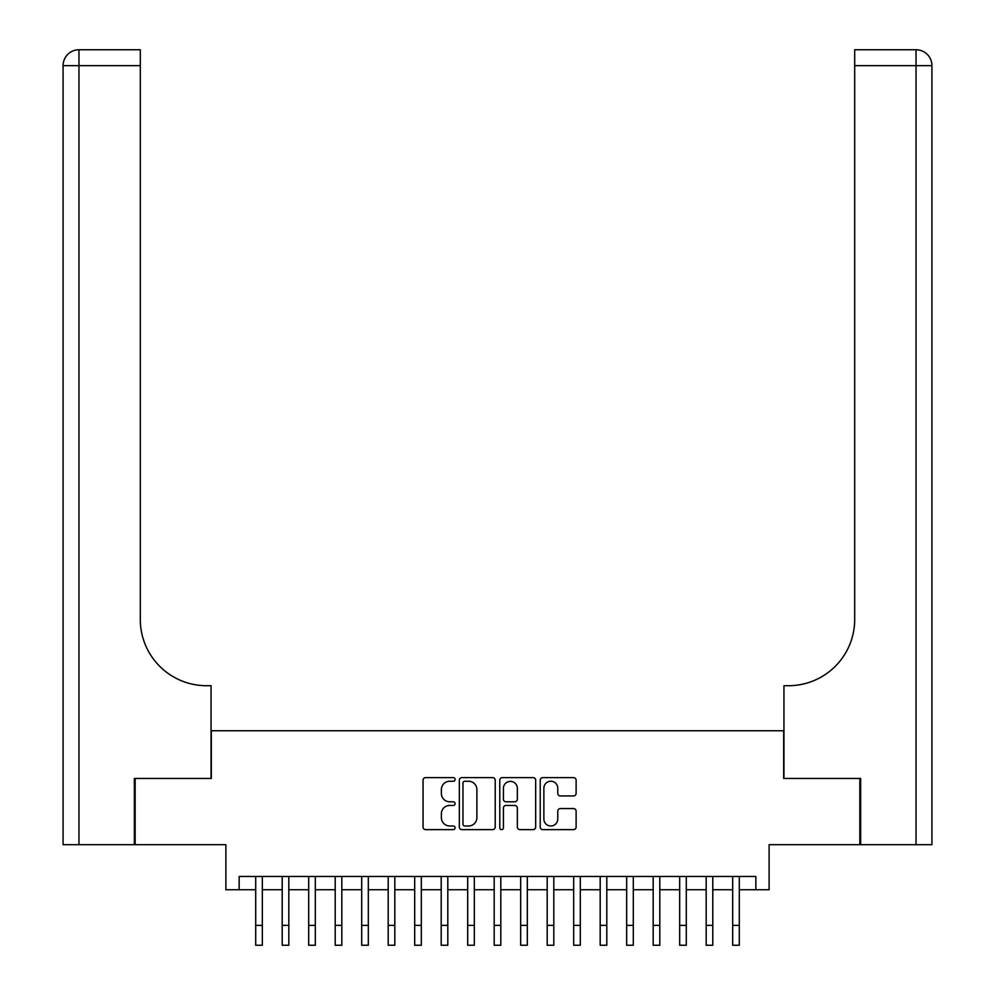 <?xml version="1.0" encoding="UTF-8"?>
<svg xmlns="http://www.w3.org/2000/svg" width="995" height="995" viewBox="0 0 995 995"><rect width="100%" height="100%" fill="white"/><g stroke="black" fill="none" stroke-linecap="round" stroke-linejoin="round"><path stroke-width="1.49" d="M455.101 779.433A1.816 1.816 0 0 0 453.285 777.605L425.649 777.605A2.599 2.599 0 0 0 423.049 780.204L423.049 827.032A2.599 2.599 0 0 0 425.649 829.631L453.285 829.631A1.816 1.816 0 0 0 455.101 827.803A1.816 1.816 0 0 0 453.285 825.987L449.703 825.987A8.321 8.321 0 0 1 441.382 817.666L441.382 813.761A8.321 8.321 0 0 1 449.703 805.44L453.285 805.44A1.816 1.816 0 0 0 455.101 803.624A1.816 1.816 0 0 0 453.285 801.796L449.703 801.796A8.321 8.321 0 0 1 441.382 793.475L441.382 789.57A8.321 8.321 0 0 1 449.703 781.249L453.285 781.249A1.816 1.816 0 0 0 455.101 779.433M573.518 795.95A2.599 2.599 0 0 0 576.117 793.338L576.117 780.204A2.599 2.599 0 0 0 573.518 777.605L542.822 777.605A2.599 2.599 0 0 0 540.223 780.204L540.223 827.032A2.599 2.599 0 0 0 542.822 829.631L573.518 829.631A2.599 2.599 0 0 0 576.117 827.032L576.117 811.161A2.599 2.599 0 0 0 573.518 808.562L560.384 808.562A2.599 2.599 0 0 0 557.772 811.161L557.772 819.034A6.953 6.953 0 0 1 550.82 825.987A6.953 6.953 0 0 1 543.867 819.034L543.867 788.202A6.953 6.953 0 0 1 550.82 781.249A6.953 6.953 0 0 1 557.772 788.202L557.772 793.338A2.599 2.599 0 0 0 560.384 795.95L573.518 795.95M239.148 889.741L239.148 876.483L755.852 876.483L755.852 889.741L769.11 889.741L769.11 844.693L859.854 844.693L859.854 778.451L783.674 778.451L783.674 730.753L211.326 730.753L211.326 778.451L135.146 778.451L135.146 844.693L225.89 844.693L225.89 889.741L255.703 889.741M495.224 780.204A2.599 2.599 0 0 0 492.624 777.605L461.929 777.605A2.599 2.599 0 0 0 459.329 780.204L459.329 827.032A2.599 2.599 0 0 0 461.929 829.631L492.624 829.631A2.599 2.599 0 0 0 495.224 827.032L495.224 780.204M502.375 777.605L533.071 777.605A2.599 2.599 0 0 1 535.671 780.204L535.671 827.032A2.599 2.599 0 0 1 533.071 829.631L519.937 829.631A2.599 2.599 0 0 1 517.338 827.032L517.338 808.039A2.599 2.599 0 0 0 514.726 805.44L506.02 805.44A2.599 2.599 0 0 0 503.42 808.039L503.42 827.803A1.816 1.816 0 0 1 501.592 829.631A1.816 1.816 0 0 1 499.776 827.803L499.776 780.204A2.599 2.599 0 0 1 502.375 777.605M262.332 889.741L282.207 889.741M288.824 889.741L308.699 889.741M315.328 889.741L335.203 889.741M341.82 889.741L361.695 889.741M368.324 889.741L388.199 889.741M394.816 889.741L414.691 889.741M421.32 889.741L441.195 889.741M447.812 889.741L467.687 889.741M474.316 889.741L494.192 889.741M500.808 889.741L520.683 889.741M527.313 889.741L547.188 889.741M553.805 889.741L573.68 889.741M580.309 889.741L600.184 889.741M606.801 889.741L626.676 889.741M633.305 889.741L653.18 889.741M659.797 889.741L679.672 889.741M686.301 889.741L706.176 889.741M712.793 889.741L732.668 889.741M739.297 889.741L755.852 889.741M464.789 781.249A1.816 1.816 0 0 0 462.974 783.065L462.974 824.171A1.816 1.816 0 0 0 464.789 825.987L468.57 825.987A8.321 8.321 0 0 0 476.891 817.666L476.891 789.57A8.321 8.321 0 0 0 468.57 781.249L464.789 781.249M517.338 788.338A6.953 6.953 0 0 0 510.373 781.386A6.953 6.953 0 0 0 503.42 788.338L503.42 799.196A2.599 2.599 0 0 0 506.02 801.796L514.726 801.796A2.599 2.599 0 0 0 517.338 799.196L517.338 788.338M255.703 925.375L262.332 925.375L262.332 945.25L255.703 945.25L255.703 876.483M262.332 925.375L262.332 876.483M134.35 778.451L211.052 778.451L211.052 685.704L206.55 685.704A66.242 66.242 0 0 1 140.307 619.462L140.307 65.645L78.966 65.645L78.966 844.693L134.35 844.693L134.35 778.451M78.966 844.693L63.071 844.693L63.071 65.645A15.895 15.895 0 0 1 78.966 49.75L140.307 49.75L140.307 65.645M63.071 685.704L63.071 65.645L78.966 65.645L78.966 49.75M206.55 685.704A66.242 66.242 0 0 1 140.307 619.462M931.929 844.693L931.929 65.645L931.929 844.693L860.65 844.693L860.65 778.451L783.948 778.451L783.948 685.704L788.45 685.704A66.242 66.242 0 0 0 854.693 619.462L854.693 49.75L916.034 49.75A15.895 15.895 0 0 1 931.929 65.645L931.929 685.704M788.45 685.704A66.242 66.242 0 0 0 854.693 619.462M931.929 65.645A15.895 15.895 0 0 0 916.034 49.75A15.895 15.895 0 0 1 931.929 65.645L854.693 65.645M282.207 925.375L288.824 925.375L288.824 945.25L282.207 945.25L282.207 876.483M288.824 925.375L288.824 876.483M308.699 925.375L315.328 925.375L315.328 945.25L308.699 945.25L308.699 876.483M315.328 925.375L315.328 876.483M335.203 925.375L341.82 925.375L341.82 945.25L335.203 945.25L335.203 876.483M341.82 925.375L341.82 876.483M361.695 925.375L368.324 925.375L368.324 945.25L361.695 945.25L361.695 876.483M368.324 925.375L368.324 876.483M388.199 925.375L394.816 925.375L394.816 945.25L388.199 945.25L388.199 876.483M394.816 925.375L394.816 876.483M414.691 925.375L421.32 925.375L421.32 945.25L414.691 945.25L414.691 876.483M421.32 925.375L421.32 876.483M441.195 925.375L447.812 925.375L447.812 945.25L441.195 945.25L441.195 876.483M447.812 925.375L447.812 876.483M467.687 925.375L474.316 925.375L474.316 945.25L467.687 945.25L467.687 876.483M474.316 925.375L474.316 876.483M494.192 925.375L500.808 925.375L500.808 945.25L494.192 945.25L494.192 876.483M500.808 925.375L500.808 876.483M520.683 925.375L527.313 925.375L527.313 945.25L520.683 945.25L520.683 876.483M527.313 925.375L527.313 876.483M547.188 925.375L553.805 925.375L553.805 945.25L547.188 945.25L547.188 876.483M553.805 925.375L553.805 876.483M573.68 925.375L580.309 925.375L580.309 945.25L573.68 945.25L573.68 876.483M580.309 925.375L580.309 876.483M600.184 925.375L606.801 925.375L606.801 945.25L600.184 945.25L600.184 876.483M606.801 925.375L606.801 876.483M626.676 925.375L633.305 925.375L633.305 945.25L626.676 945.25L626.676 876.483M633.305 925.375L633.305 876.483M653.18 925.375L659.797 925.375L659.797 945.25L653.18 945.25L653.18 876.483M659.797 925.375L659.797 876.483M679.672 925.375L686.301 925.375L686.301 945.25L679.672 945.25L679.672 876.483M686.301 925.375L686.301 876.483M706.176 925.375L712.793 925.375L712.793 945.25L706.176 945.25L706.176 876.483M712.793 925.375L712.793 876.483M732.668 925.375L739.297 925.375L739.297 945.25L732.668 945.25L732.668 876.483M739.297 925.375L739.297 876.483M916.034 844.693L916.034 49.75"/></g></svg>
